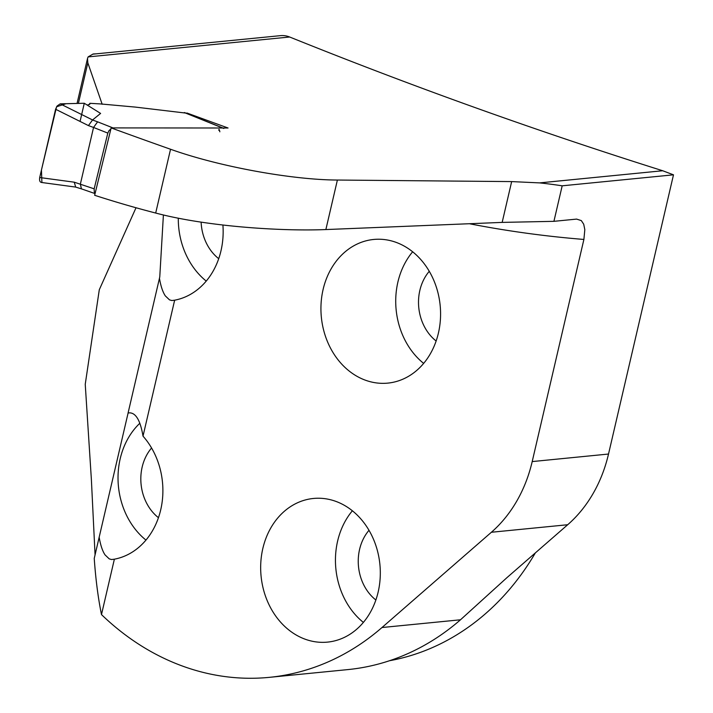 <?xml version="1.0" encoding="UTF-8"?>
<svg xmlns="http://www.w3.org/2000/svg" width="713" height="713" viewBox="0 0 713 713"><rect width="100%" height="100%" fill="white"/><g stroke="black" fill="none" stroke-linecap="round" stroke-linejoin="round"><path stroke-width="1.07" d="M93.171 54.135L280.459 35.65A27.495 22.745 84.4 0 1 289.656 37.005A6796.744 5621.452 84.4 0 0 662.698 170.746L539.598 182.893A140.22 29.91 -166.9 0 1 562.183 185.817L673.491 174.828L608.519 454.038A137.475 113.706 84.4 0 1 567.7 524.732L491.382 532.263A137.475 113.706 84.4 0 0 532.201 461.578L583.894 239.443L584.82 229.657L583.715 224.221L581.327 220.602L576.603 219.096L553.921 221.333L502.166 222.394L325.868 229.559C280.494 231.404 205.932 226.404 155.692 213.044A1452.417 1201.271 -95.6 0 1 94.651 195.291L111.157 127.903A6796.744 5621.452 -95.6 0 0 170.541 149.249L155.692 213.044M539.598 182.893L511.658 181.592L337.392 180.041C292.749 179.89 219.791 166.904 170.541 149.249M186.895 112.993L228.053 128.001L111.157 127.903M96.264 53.831L93.153 53.983L88.091 56.906L87.521 58.457L87.824 62.833L102.173 104.258M562.183 185.817L553.921 221.333M262.839 548.457A72.173 59.696 84.4 0 1 313.399 498.467A72.173 59.696 84.4 0 1 379.895 564.429A72.173 59.696 84.4 0 1 327.579 642.11A72.173 59.696 84.4 0 1 304.504 638.964A72.173 59.696 84.4 0 1 262.839 548.457M323.105 289.46A72.173 59.696 -95.6 0 0 364.78 379.967A72.173 59.696 -95.6 0 0 387.845 383.113A72.173 59.696 -95.6 0 0 440.162 305.422A72.173 59.696 -95.6 0 0 373.665 239.461A72.173 59.696 -95.6 0 0 323.105 289.46M222.911 225.041A72.173 59.696 84.4 0 1 174.649 300.191L143.01 436.151C140.372 420.412 135.782 412.649 129.24 412.854L128.064 413.077L159.765 276.956L163.402 214.943M128.064 413.184L99.169 537.228C100.497 545.089 102.449 550.971 105.034 554.874L109.232 558.876L111.567 559.536L114.374 559.188A72.173 59.696 -95.6 0 0 160.719 509.795A72.173 59.696 -95.6 0 0 143.01 436.151M114.374 559.188L101.487 614.588A279.077 230.816 84.4 0 0 269.327 677.35L347.846 669.596A279.077 230.816 84.4 0 0 460.5 619.784L381.981 627.529A279.077 230.816 84.4 0 1 269.327 677.35M491.382 532.263L381.981 627.529M99.169 537.228L94.241 558.431C95.685 579.188 98.1 597.913 101.487 614.588M136.014 207.75L99.294 289.728L85.239 384.28L91.371 479.368L95.061 554.848M662.698 170.746L673.491 174.828M174.649 300.191L171.842 300.538L169.507 299.87L165.3 295.868C162.724 291.965 160.773 286.082 159.445 278.222M178.295 218.16A72.173 59.696 -95.6 0 0 206.235 281.082M139.837 423.264A72.173 59.696 -95.6 0 0 145.969 540.089M389.539 660.719A274.951 227.402 -95.6 0 0 535.374 552.878M412.64 251.787A72.173 59.696 -95.6 0 0 423.665 363.407M429.262 271.314A44.678 36.951 -95.6 0 0 436.142 341.01M201.128 222.126A44.678 36.951 -95.6 0 0 218.722 258.685M151.575 447.987A44.678 36.951 -95.6 0 0 158.455 517.691M352.374 510.784A72.173 59.696 -95.6 0 0 363.389 622.413M368.995 530.312A44.678 36.951 -95.6 0 0 375.876 600.007M567.7 524.732L507.068 577.539L460.5 619.784M87.351 105.141L89.856 104.045L89.9 103.314L100.444 103.929L135.354 107.093L185.532 113.055M219.354 129.882L219.854 131.798M100.604 113.42L84.286 103.26L60.204 103.857L92.556 119.962L100.604 113.42M92.556 119.962L88.43 125.595L55.587 109.249L57.076 106.023L60.204 103.857M95.07 193.597L81.407 188.856L80.373 184.061L93.546 127.458L88.43 125.595M75.685 187.082L74.259 182.189L94.161 188.829L107.815 133.099L93.546 127.458L97.601 121.834L113.251 128.019M41.372 182.448L41.898 182.439C39.964 182.421 39.233 180.781 39.705 177.519L55.587 109.249M110.907 128.919L108.991 130.639L107.815 133.099M94.161 188.829L94.303 191.975L95.15 193.268M41.898 182.439L41.443 170.033L56.585 106.754L65.997 103.715L84.286 103.26L80.061 121.433M88.091 56.906L289.656 37.005M532.201 461.578L608.519 454.038M583.894 239.443A1474.413 1219.462 84.4 0 1 469.974 223.855M87.824 62.833L78.385 103.403M502.166 222.394L511.658 181.592M325.868 229.559L337.392 180.041M223.677 128.429L184.302 112.556M92.503 119.989L97.601 121.834M39.705 177.519L74.259 182.189M87.521 58.475L77.057 103.438M218.793 130.319L218.998 129.303M89.535 104.57L89.829 103.305M184.783 112.654L223.882 128.411M75.516 187.047L81.478 188.883M41.47 182.466L75.596 187.073"/></g></svg>
